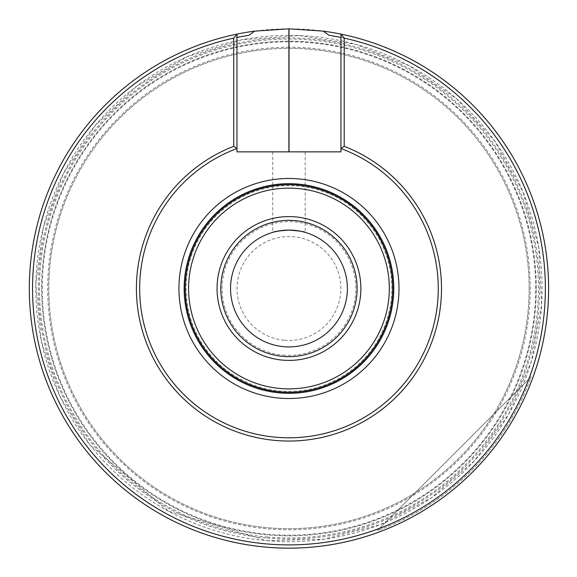 <?xml version="1.0" encoding="UTF-8"?>
<svg xmlns="http://www.w3.org/2000/svg" width="577" height="577" viewBox="0 0 577 577"><rect width="100%" height="100%" fill="white"/><g stroke="black" fill="none" stroke-linecap="round" stroke-linejoin="round"><path stroke-width="0.43" stroke-dasharray="2.88 2.16" d="M284.432 340.235A51.93 51.93 0 0 0 336.023 266.552A51.93 51.93 0 0 0 246.422 258.712A51.93 51.93 0 0 0 284.432 340.235M283.134 355.107A66.86 66.86 0 0 0 349.554 260.241A66.86 66.86 0 0 0 234.19 250.151A66.86 66.86 0 0 0 283.134 355.107M529.138 288.5A240.176 240.176 0 0 0 168.873 80.499A240.176 240.176 0 0 0 168.873 496.501A240.176 240.176 0 0 0 529.138 288.5A240.176 240.176 0 0 1 288.962 528.676A240.176 240.176 0 0 1 48.785 288.5A240.176 240.176 0 0 1 288.962 48.324A240.176 240.176 0 0 1 529.138 288.5A240.176 240.176 0 0 1 288.962 528.676A240.176 240.176 0 0 1 48.785 288.5A240.176 240.176 0 0 1 288.962 48.324A240.176 240.176 0 0 1 529.138 288.5M288.962 28.85A259.65 259.65 0 0 0 58.566 408.235A259.65 259.65 0 0 0 501.449 437.719A259.65 259.65 0 0 0 288.962 28.85M340.964 34.108A259.65 259.65 0 0 1 504.601 433.132A259.65 259.65 0 0 1 73.322 433.132A259.65 259.65 0 0 1 236.959 34.108A259.65 259.65 0 0 0 73.322 433.132A259.65 259.65 0 0 0 504.601 433.132A259.65 259.65 0 0 0 340.964 34.108L340.964 151.859L236.959 151.859L236.959 37.426A256.404 256.404 0 0 0 42.741 360.034A256.404 256.404 0 0 0 379.587 528.352L377.264 530.681A257.775 257.775 0 0 0 531.143 376.803L528.813 379.125A256.404 256.404 0 0 0 328.854 35.219M249.069 35.219A256.404 256.404 0 0 0 41.09 354.105A256.404 256.404 0 0 0 379.587 528.352L531.143 376.803A257.775 257.775 0 0 1 377.264 530.681L528.813 379.125A256.404 256.404 0 0 0 340.964 37.426M236.959 37.426L236.959 34.108M288.962 230.079A58.421 58.421 0 0 1 347.383 288.5A58.421 58.421 0 0 1 288.962 346.921A58.421 58.421 0 0 1 230.54 288.5A58.421 58.421 0 0 1 288.962 230.079M290.75 230.108L292.82 230.209M295.323 230.425L297.912 230.771M301.771 231.5L305.19 232.38L305.19 151.859L272.733 151.859L305.19 151.859M272.733 151.859L272.733 232.38L275.027 231.766M280.083 230.757L282.398 230.447M285.146 230.201L287.779 230.093M392.807 288.5A103.846 103.846 0 0 0 237.039 198.567A103.846 103.846 0 0 0 237.039 378.433A103.846 103.846 0 0 0 392.807 288.5M391.848 288.5A102.886 102.886 0 0 0 237.522 199.397A102.886 102.886 0 0 0 237.522 377.603A102.886 102.886 0 0 0 391.848 288.5A102.886 102.886 0 0 0 237.522 199.397A102.886 102.886 0 0 0 237.522 377.603A102.886 102.886 0 0 0 391.848 288.5M393.781 288.5A104.819 104.819 0 0 0 236.556 197.723A104.819 104.819 0 0 0 236.556 379.277A104.819 104.819 0 0 0 393.781 288.5M392.497 288.5A103.535 103.535 0 0 0 237.197 198.834A103.535 103.535 0 0 0 237.197 378.166A103.535 103.535 0 0 0 392.497 288.5A103.535 103.535 0 0 0 237.197 198.834A103.535 103.535 0 0 0 237.197 378.166A103.535 103.535 0 0 0 392.497 288.5A103.535 103.535 0 0 0 237.197 198.834A103.535 103.535 0 0 0 237.197 378.166A103.535 103.535 0 0 0 392.497 288.5M41.645 288.5A247.317 247.317 0 0 0 288.962 535.817A247.317 247.317 0 0 0 536.278 288.5A247.317 247.317 0 0 0 288.962 41.183A247.317 247.317 0 0 0 41.645 288.5M536.278 288.5A247.317 247.317 0 0 0 165.303 74.318A247.317 247.317 0 0 0 165.303 502.682A247.317 247.317 0 0 0 536.278 288.5M266.899 540.692A253.159 253.159 0 0 0 518.398 181.51A253.159 253.159 0 0 0 81.588 143.291A253.159 253.159 0 0 0 266.899 540.692L324.418 539.163L380.099 524.688L431.077 498.009L474.712 460.511L508.755 414.12L531.446 361.245L541.608 304.62L538.723 247.151L522.935 191.824L495.066 141.488L456.544 98.746L409.374 65.807L355.973 44.371L299.124 35.543L241.741 39.784L186.797 56.871L137.131 85.923L95.313 125.433L63.492 173.367L43.318 227.251L35.839 284.302L41.421 341.57L59.799 396.089L90.012 445.055L168.549 511.193L266.899 540.699M267.223 537.014A249.459 249.459 0 0 0 515.052 183.075A249.459 249.459 0 0 0 84.617 145.418A249.459 249.459 0 0 0 267.223 537.014M267.122 538.11A250.562 250.562 0 0 0 516.047 182.606A250.562 250.562 0 0 0 83.708 144.784A250.562 250.562 0 0 0 267.122 538.11M267.461 534.237A246.675 246.675 0 0 0 512.52 184.251A246.675 246.675 0 0 0 86.896 147.012A246.675 246.675 0 0 0 267.461 534.237M288.962 47.22A241.28 241.28 0 0 0 80.008 409.143A241.28 241.28 0 0 0 497.915 409.143A241.28 241.28 0 0 0 288.962 47.22"/><path stroke-width="0.87" d="M289.034 28.85A259.65 259.65 0 0 0 288.889 28.85L254.544 31.144A259.65 259.65 0 0 0 73.322 433.132A259.65 259.65 0 0 0 504.601 433.132A259.65 259.65 0 0 0 323.38 31.144L289.034 28.85L289.034 151.859M254.544 31.144L249.069 35.219L236.959 37.426M340.964 37.426L328.854 35.219L323.38 31.144M305.19 232.38C304.238 231.601 298.828 230.836 288.962 230.079L290.75 230.108M292.82 230.209L295.323 230.425M297.912 230.771L301.771 231.5M287.779 230.093L288.962 230.079A58.421 58.421 0 0 1 347.383 288.5A58.421 58.421 0 0 1 288.962 346.921A58.421 58.421 0 0 1 230.54 288.5A58.421 58.421 0 0 1 288.962 230.079C279.095 230.836 273.693 231.601 272.733 232.38M275.027 231.766L280.083 230.757M282.398 230.447L285.146 230.201M340.964 151.859L236.959 151.859L236.959 148.549A149.299 149.299 0 0 0 169.407 377.921A149.299 149.299 0 0 0 408.516 377.921A149.299 149.299 0 0 0 340.964 148.549L340.964 151.859M344.209 146.313L340.964 148.549L340.964 34.108L344.209 38.118L344.209 146.313A152.544 152.544 0 0 1 410.665 380.467A152.544 152.544 0 0 1 167.258 380.467A152.544 152.544 0 0 1 233.714 146.313L233.714 38.118A256.404 256.404 0 0 0 76.763 432.425A256.404 256.404 0 0 0 501.161 432.425A256.404 256.404 0 0 0 344.209 38.118M233.714 38.118L236.959 34.108L236.959 148.549L233.714 146.313M360.87 288.5A71.909 71.909 0 0 0 288.962 216.591A71.909 71.909 0 0 0 217.053 288.5A71.909 71.909 0 0 0 288.962 360.409A71.909 71.909 0 0 0 360.87 288.5M389.324 288.5A100.362 100.362 0 0 0 238.777 201.582A100.362 100.362 0 0 0 238.777 375.418A100.362 100.362 0 0 0 389.324 288.5M392.807 288.5A103.846 103.846 0 0 0 237.039 198.567A103.846 103.846 0 0 0 237.039 378.433A103.846 103.846 0 0 0 392.807 288.5M393.781 288.5A104.819 104.819 0 0 0 236.556 197.723A104.819 104.819 0 0 0 236.556 379.277A104.819 104.819 0 0 0 393.781 288.5M288.962 356.658A68.158 68.158 0 0 1 229.934 254.421A68.158 68.158 0 0 1 347.989 254.421A68.158 68.158 0 0 1 288.962 356.658A68.158 68.158 0 0 1 229.934 254.421A68.158 68.158 0 0 1 347.989 254.421A68.158 68.158 0 0 1 288.962 356.658M398.988 288.5A110.027 110.027 0 0 0 233.952 193.216A110.027 110.027 0 0 0 233.952 383.784A110.027 110.027 0 0 0 398.988 288.5M288.889 28.85L288.889 151.859"/></g></svg>
